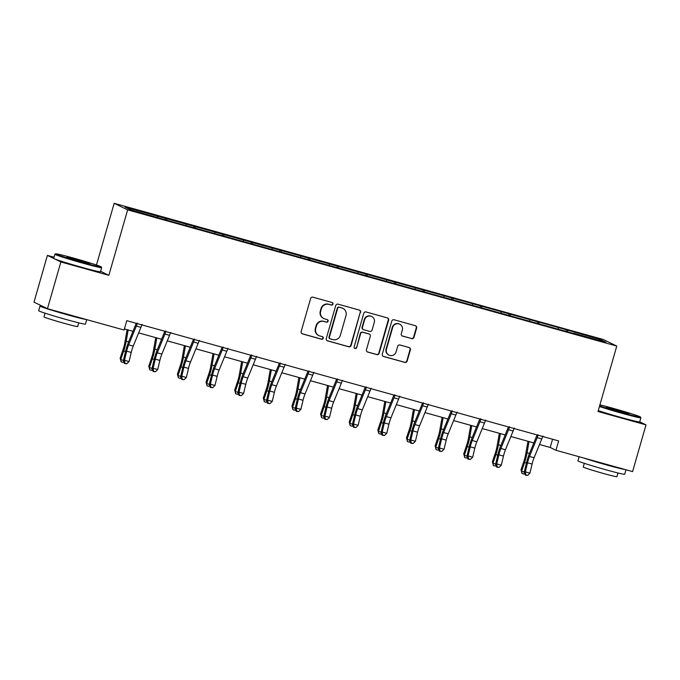 <?xml version="1.0" encoding="UTF-8"?>
<svg xmlns="http://www.w3.org/2000/svg" width="680" height="680" viewBox="0 0 680 680"><rect width="100%" height="100%" fill="white"/><g stroke="black" fill="none" stroke-linecap="round" stroke-linejoin="round"><path stroke-width="1.02" d="M332.979 304.147A1.335 1.309 116 0 0 332.087 302.506L312.945 297.177A1.912 1.87 116 0 0 310.615 298.512L301.147 331.551A1.912 1.87 116 0 0 302.422 333.88L321.563 339.218A1.335 1.309 116 0 0 322.515 336.727A1.335 1.309 116 0 0 322.303 336.642L319.821 335.954A6.112 5.984 116 0 1 315.741 328.474L316.531 325.72A6.112 5.984 116 0 1 323.977 321.453L326.459 322.142A1.335 1.309 116 0 0 327.411 319.659A1.335 1.309 116 0 0 327.19 319.575L324.717 318.886A6.112 5.984 116 0 1 320.637 311.406L321.427 308.652A6.112 5.984 116 0 1 328.874 304.385L331.355 305.074A1.335 1.309 116 0 0 332.979 304.147M323.723 318.512L323.357 318.333A6.112 5.984 116 0 1 320.272 311.227L321.062 308.482A6.112 5.984 116 0 1 328.508 304.207L330.99 304.903A1.335 1.309 116 0 0 332.12 302.515M301.937 333.668A1.912 1.87 116 0 0 302.056 333.71L321.198 339.039A1.335 1.309 116 0 0 322.328 336.651M318.826 335.58L318.461 335.401A6.112 5.984 116 0 1 315.375 328.296L316.166 325.55A6.112 5.984 116 0 1 323.62 321.274L326.094 321.971A1.335 1.309 116 0 0 327.225 319.583M411.655 338.631A1.912 1.87 116 0 0 413.984 337.297L416.644 328.032A1.912 1.87 116 0 0 415.37 325.695L394.111 319.778A1.912 1.87 116 0 0 391.782 321.113L382.304 354.144A1.912 1.87 116 0 0 383.579 356.481L404.838 362.398A1.912 1.87 116 0 0 407.167 361.072L410.38 349.868A1.912 1.87 116 0 0 409.105 347.531L400.01 344.998A1.912 1.87 116 0 0 397.681 346.332L396.083 351.892A5.108 4.998 116 0 1 389.028 355.138A5.108 4.998 116 0 1 386.452 349.205L392.683 327.454A5.108 4.998 116 0 1 399.747 324.207A5.108 4.998 116 0 1 402.322 330.14L401.285 333.761A1.912 1.87 116 0 0 402.56 336.099L411.289 338.453A1.912 1.87 116 0 0 413.618 337.127L416.279 327.853A1.912 1.87 116 0 0 415.488 325.737M598 411.51L646 424.873L632.596 471.614L555.968 450.279L558.645 440.929L126.769 320.679L124.092 330.029L47.464 308.695L60.86 261.953L108.859 275.315L127.627 209.873L616.769 346.069L598 411.51M360.613 312.435A1.912 1.87 116 0 0 359.337 310.097L338.079 304.173A1.912 1.87 116 0 0 335.75 305.507L326.281 338.546A1.912 1.87 116 0 0 327.556 340.884L348.815 346.8A1.912 1.87 116 0 0 351.144 345.466L360.247 312.256A1.912 1.87 116 0 0 359.465 310.131M366.095 311.975L387.353 317.892A1.912 1.87 116 0 1 388.628 320.229L379.151 353.269A1.912 1.87 116 0 1 376.83 354.603L367.727 352.07A1.912 1.87 116 0 1 366.452 349.732L370.294 336.337A1.912 1.87 116 0 0 369.019 333.999L362.984 332.316A1.912 1.87 116 0 0 360.655 333.65L356.66 347.599A1.335 1.309 116 0 1 354.807 348.449A1.335 1.309 116 0 1 354.135 346.894L363.766 313.31A1.912 1.87 116 0 1 366.095 311.975M646 424.873L639.744 421.821M54.009 257.236L47.404 255.391L60.86 261.953M47.404 255.391L34 302.141L47.464 308.695M573.24 333.396L164.543 219.598L130.832 209.958L125.086 207.162L566.389 329.774L600.1 339.413L605.846 342.219L573.359 333.175M127.627 209.873L114.163 203.311L603.304 339.507L616.769 346.069M558.331 328.993L558.433 327.82M538.858 323.825L538.976 322.397M529.703 321.019L529.805 319.846M510.229 315.851L510.348 314.432M501.067 313.047L501.168 311.874M481.593 307.878L481.712 306.459M472.438 305.074L472.532 303.9M452.956 299.905L453.084 298.486M443.802 297.1L443.904 295.927M424.328 291.933L424.447 290.513M415.174 289.127L415.267 287.954M395.692 283.959L395.811 282.54M386.537 281.154L386.639 279.981M367.064 275.986L367.183 274.567M357.909 273.181L358.003 272.008M338.427 268.014L338.546 266.594M329.273 265.217L329.375 264.036M309.8 260.041L309.918 258.621M300.637 257.244L300.738 256.071M281.163 252.076L281.282 250.648M272.008 249.271L272.102 248.098M252.535 244.103L252.654 242.675M243.372 241.298L243.474 240.125M223.899 236.13L224.018 234.702M214.744 233.325L214.838 232.152M195.262 228.157L195.381 226.737M186.107 225.352L186.209 224.179M166.634 220.184L166.753 218.764M157.48 217.379L157.573 216.206M96.475 265.004L114.163 203.311M539.512 444.49L550.205 447.465L555.968 450.279M124.406 328.916L132.957 331.296M138.652 332.885L161.594 339.269M167.28 340.85L190.221 347.242M195.917 348.823L218.858 355.215M224.553 356.796L247.486 363.188M253.181 364.769L276.123 371.161M281.817 372.742L304.75 379.125M310.445 380.715L333.387 387.099M339.082 388.688L362.015 395.072M367.71 396.661L390.651 403.045M396.346 404.634L419.288 411.017M424.975 412.607L447.916 418.99M453.611 420.572L476.552 426.964M482.248 428.545L505.18 434.936M510.875 436.517L533.817 442.91M552.56 439.238L550.205 447.465M567.494 331.798L567.613 330.37M600.1 339.413L598.944 340.298M165.078 219.75L165.537 218.169M193.715 227.724L194.166 226.143M222.343 235.697L222.802 234.115M250.979 243.669L251.43 242.088M279.607 251.643L280.067 250.053M308.244 259.615L308.695 258.026M336.872 267.589L337.331 265.999M365.508 275.553L365.959 273.972M394.145 283.526L394.596 281.945M422.773 291.499L423.232 289.918M451.41 299.472L451.86 297.891M480.037 307.445L480.496 305.864M508.674 315.418L509.125 313.837M537.302 323.391L537.761 321.81M565.938 331.364L566.389 329.774M108.859 275.315L100.597 271.295M327.063 340.663A1.912 1.87 116 0 0 327.19 340.705L348.449 346.622A1.912 1.87 116 0 0 350.778 345.287L360.247 312.256M339.32 307.3A1.335 1.309 116 0 0 337.697 308.227L329.375 337.229A1.335 1.309 116 0 0 330.276 338.861L332.885 339.592A6.112 5.984 116 0 0 340.332 335.325L346.018 315.503A6.112 5.984 116 0 0 341.938 308.023L338.963 307.122A1.335 1.309 116 0 0 337.331 308.057L337.697 308.227M330.055 338.784L329.69 338.606A1.335 1.309 116 0 1 329.018 337.05L337.331 308.057M342.933 308.405L342.567 308.227A6.112 5.984 116 0 0 341.572 307.844L341.938 308.023M338.963 307.122L341.572 307.844M367.243 351.849A1.912 1.87 116 0 0 367.361 351.892L376.465 354.425A1.912 1.87 116 0 0 378.794 353.09L388.263 320.05A1.912 1.87 116 0 0 387.473 317.934M369.333 334.118L368.968 333.94A1.912 1.87 116 0 0 368.653 333.82L362.618 332.137A1.912 1.87 116 0 0 360.289 333.472L356.66 347.599M354.637 348.347A1.335 1.309 116 0 0 356.295 347.421M374.28 322.43A5.108 4.998 116 0 0 371.705 316.498A5.108 4.998 116 0 0 364.642 319.745L362.449 327.411A1.912 1.87 116 0 0 363.724 329.749L369.758 331.423A1.912 1.87 116 0 0 372.087 330.089L374.28 322.43M371.705 316.498L371.339 316.319A5.108 4.998 116 0 0 364.276 319.566L364.642 319.745M363.409 329.63L363.043 329.451A1.912 1.87 116 0 1 362.083 327.233L364.276 319.566M402.075 335.886A1.912 1.87 116 0 0 402.195 335.92L411.289 338.453M399.747 324.207L399.381 324.028A5.108 4.998 116 0 0 392.317 327.275L392.683 327.454M389.028 355.138L388.662 354.96A5.108 4.998 116 0 1 386.087 349.027L392.317 327.275M383.095 356.269A1.912 1.87 116 0 0 383.223 356.303L404.481 362.227A1.912 1.87 116 0 0 406.81 360.893L410.014 349.699A1.912 1.87 116 0 0 409.232 347.574M127.118 329.673L124.78 342.95A9.732 1.989 105.6 0 1 123.106 349.444L120.147 358.164L120.743 359.635L123.692 350.914A14.595 2.983 -74.4 0 0 126.208 341.173L128.18 329.97M123.76 361.913L122.986 362.406L121.159 361.896L120.147 358.164M121.159 361.896L120.743 359.635L123.42 360.383M132.608 332.146L132.77 331.245M142.145 324.453L141.763 324.938A6.808 1.394 105.6 0 1 140.913 327.361L133.237 346.111A9.732 1.989 -74.4 0 0 131.24 352.452L129.072 361.556L124.491 360.281L124.933 363.264L124.457 363.502L126.769 363.774L124.933 363.264M137.122 323.051L137.173 323.663A6.808 1.394 105.6 0 1 136.323 326.077L128.647 344.837A9.732 1.989 -74.4 0 0 126.65 351.177L124.491 360.281L123.301 360.885L125.46 351.781A14.595 2.983 105.6 0 1 128.469 342.278L136.221 323.315M123.301 360.885L124.457 363.502M126.769 363.774L129.072 361.556M73.975 258.221A23.749 0.875 16 0 0 55.616 253.81A23.749 0.875 16 0 0 82.858 262.548A23.749 0.875 16 0 0 101.235 266.9A23.749 0.875 16 0 0 73.975 258.221M101.235 266.9L101.634 267.614A24.327 0.892 -164 0 1 101.643 267.656A24.327 0.892 -164 0 1 82.807 263.16A24.327 0.892 -164 0 1 54.867 254.244A24.327 0.892 -164 0 1 54.893 254.209L55.616 253.81M76.194 259.301A11.874 0.433 -164 0 1 89.82 263.67A11.874 0.433 -164 0 1 80.639 261.469A11.874 0.433 -164 0 1 67.005 257.133A11.874 0.433 -164 0 1 76.194 259.301M86.445 263.007L70.218 258.357M86.742 319.634L85.451 324.122A24.327 0.892 -164 0 1 66.615 319.634A24.327 0.892 -164 0 1 38.675 310.709L40.018 306.034A24.327 0.892 -164 0 1 42.704 306.382M86.156 319.473A24.327 0.892 -164 0 1 67.949 314.959A24.327 0.892 -164 0 1 40.018 306.034M78.735 322.839L77.673 326.545A17.518 0.646 -164 0 1 64.107 323.306A17.518 0.646 -164 0 1 43.996 316.889L45.05 313.183M101.643 267.656L100.462 271.771A24.327 0.892 -164 0 1 81.626 267.274A24.327 0.892 -164 0 1 53.686 258.357L54.867 254.244M73.312 315.894A13.235 0.484 -164 0 1 65.875 313.947A13.235 0.484 -164 0 1 57.298 311.431M599.607 405.918A23.749 0.875 16 0 0 622.106 412.692A23.749 0.875 16 0 0 640.483 417.036A23.749 0.875 16 0 0 613.233 408.365A23.749 0.875 16 0 0 599.904 404.872M598.255 410.618A24.327 0.892 -164 0 0 620.874 417.418A24.327 0.892 -164 0 0 639.718 421.906L640.891 417.792A24.327 0.892 -164 0 1 640.891 417.792A24.327 0.892 -164 0 1 622.056 413.304A24.327 0.892 -164 0 1 599.437 406.504M615.451 409.445A11.874 0.433 -164 0 1 629.068 413.814A11.874 0.433 -164 0 1 619.888 411.613A11.874 0.433 -164 0 1 606.254 407.277A11.874 0.433 -164 0 1 615.451 409.445M625.693 413.151L609.467 408.501M625.991 469.778L624.699 474.266A24.327 0.892 -164 0 1 605.863 469.769A24.327 0.892 -164 0 1 577.923 460.853L579.113 456.722M625.404 469.608A24.327 0.892 -164 0 1 607.206 465.094A24.327 0.892 -164 0 1 583.703 458.006M617.984 472.983L616.921 476.688A17.518 0.646 -164 0 1 603.356 473.45A17.518 0.646 -164 0 1 583.244 467.033L584.307 463.327M612.561 466.038A13.235 0.484 -164 0 1 605.132 464.091A13.235 0.484 -164 0 1 596.547 461.575M155.754 337.646L153.408 350.923A9.732 1.989 105.6 0 1 151.733 357.416L148.784 366.137L149.37 367.608L152.32 358.887A14.595 2.983 -74.4 0 0 154.836 349.146L156.816 337.934M152.388 369.886L151.623 370.379L149.787 369.869L148.784 366.137M149.787 369.869L149.37 367.608L152.056 368.356M161.245 340.119L161.398 339.218M184.382 345.618L182.044 358.896A9.732 1.989 105.6 0 1 180.37 365.389L177.42 374.111L178.007 375.581L180.956 366.86A14.595 2.983 -74.4 0 0 183.472 357.119L185.444 345.907M181.024 377.859L180.26 378.352L178.423 377.842L177.42 374.111M178.423 377.842L178.007 375.581L180.684 376.329M189.873 348.092L190.034 347.191M170.773 332.426L170.399 332.911A6.808 1.394 105.6 0 1 169.541 335.333L161.874 354.084A9.732 1.989 -74.4 0 0 159.868 360.425L157.709 369.529L153.119 368.245L153.569 371.238L153.094 371.475L155.406 371.748L153.569 371.238M165.75 331.024L165.809 331.636A6.808 1.394 105.6 0 1 164.951 334.05L157.284 352.809A9.732 1.989 -74.4 0 0 155.278 359.142L153.119 368.245L151.938 368.857L154.096 359.754A14.595 2.983 105.6 0 1 157.097 350.251L164.849 331.287M151.938 368.857L153.094 371.475M155.406 371.748L157.709 369.529M199.41 340.399L199.028 340.884A6.808 1.394 105.6 0 1 198.178 343.306L190.502 362.058A9.732 1.989 -74.4 0 0 188.505 368.399L186.345 377.502L181.756 376.219L182.197 379.21L181.73 379.449L184.033 379.721L182.197 379.21M194.386 338.997L194.438 339.609A6.808 1.394 105.6 0 1 193.588 342.023L185.912 360.782A9.732 1.989 -74.4 0 0 183.915 367.115L181.756 376.219L180.566 376.83L182.733 367.727A14.595 2.983 105.6 0 1 185.733 358.224L193.486 339.26M180.566 376.83L181.73 379.449M184.033 379.721L186.345 377.502M213.019 353.583L210.681 366.868A9.732 1.989 105.6 0 1 208.998 373.363L206.048 382.083L206.635 383.554L209.584 374.833A14.595 2.983 -74.4 0 0 212.1 365.092L214.081 353.88M209.661 385.832L208.887 386.325L207.052 385.815L206.048 382.083M207.052 385.815L206.635 383.554L209.321 384.302M218.509 356.065L218.662 355.164M228.038 348.373L227.664 348.857A6.808 1.394 105.6 0 1 226.805 351.271L219.138 370.03A9.732 1.989 -74.4 0 0 217.132 376.372L214.974 385.475L210.383 384.192L210.834 387.183L210.358 387.421L212.67 387.694L210.834 387.183M223.014 346.97L223.074 347.582A6.808 1.394 105.6 0 1 222.215 349.996L214.548 368.755A9.732 1.989 -74.4 0 0 212.543 375.088L210.383 384.192L209.202 384.803L211.361 375.7A14.595 2.983 105.6 0 1 214.362 366.188L222.113 347.233M209.202 384.803L210.358 387.421M212.67 387.694L214.974 385.475M241.647 361.556L239.309 374.841A9.732 1.989 105.6 0 1 237.634 381.335L234.685 390.056L235.272 391.527L238.221 382.806A14.595 2.983 -74.4 0 0 240.737 373.065L242.709 361.853M238.289 393.805L237.524 394.298L235.688 393.788L234.685 390.056M235.688 393.788L235.272 391.527L237.957 392.267M247.137 364.029L247.299 363.137M256.675 356.346L256.292 356.83A6.808 1.394 105.6 0 1 255.442 359.244L247.767 378.003A9.732 1.989 -74.4 0 0 245.769 384.336L243.61 393.44L239.02 392.164L239.462 395.156L238.995 395.394L241.298 395.666L239.462 395.156M251.651 354.943L251.702 355.555A6.808 1.394 105.6 0 1 250.852 357.969L243.185 376.728A9.732 1.989 -74.4 0 0 241.179 383.061L239.02 392.164L237.838 392.776L239.998 383.673A14.595 2.983 105.6 0 1 242.998 374.161L250.75 355.207M237.838 392.776L238.995 395.394M241.298 395.666L243.61 393.44M270.283 369.529L267.945 382.815A9.732 1.989 105.6 0 1 266.262 389.308L263.313 398.021L263.899 399.491L266.857 390.779A14.595 2.983 -74.4 0 0 269.374 381.038L271.346 369.826M266.925 401.778L266.152 402.271L264.316 401.752L263.313 398.021M264.316 401.752L263.899 399.491L266.585 400.24M275.774 372.002L275.935 371.101M285.311 364.31L284.928 364.803A6.808 1.394 105.6 0 1 284.07 367.217L276.403 385.976A9.732 1.989 -74.4 0 0 274.397 392.309L272.238 401.412L267.648 400.137L268.099 403.121L267.623 403.368L269.935 403.639L268.099 403.121M280.279 362.916L280.339 363.519A6.808 1.394 105.6 0 1 279.488 365.942L271.813 384.701A9.732 1.989 -74.4 0 0 269.815 391.034L267.648 400.137L266.466 400.741L268.625 391.637A14.595 2.983 105.6 0 1 271.626 382.135L279.378 363.171M266.466 400.741L267.623 403.368M269.935 403.639L272.238 401.412M298.911 377.502L296.574 390.787A9.732 1.989 105.6 0 1 294.899 397.281L291.95 405.994L292.536 407.464L295.486 398.752A14.595 2.983 -74.4 0 0 298.001 389.011L299.974 377.8M295.553 409.751L294.788 410.236L292.952 409.725L291.95 405.994M292.952 409.725L292.536 407.464L295.222 408.212M304.411 379.975L304.563 379.075M313.939 372.283L313.556 372.776A6.808 1.394 105.6 0 1 312.707 375.19L305.031 393.95A9.732 1.989 -74.4 0 0 303.034 400.282L300.875 409.385L296.284 408.111L296.735 411.094L296.259 411.341L298.571 411.604L296.735 411.094M308.916 370.889L308.975 371.493A6.808 1.394 105.6 0 1 308.116 373.915L300.45 392.675A9.732 1.989 -74.4 0 0 298.444 399.007L296.284 408.111L295.103 408.714L297.262 399.611A14.595 2.983 105.6 0 1 300.262 390.107L308.014 371.144M295.103 408.714L296.259 411.341M298.571 411.604L300.875 409.385M327.548 385.475L325.21 398.752A9.732 1.989 105.6 0 1 323.527 405.246L320.577 413.967L321.173 415.438L324.122 406.725A14.595 2.983 -74.4 0 0 326.638 396.975L328.61 385.773M324.19 417.724L323.416 418.208L321.58 417.699L320.577 413.967M321.58 417.699L321.173 415.438L323.85 416.185M333.038 387.949L333.2 387.048M342.575 380.256L342.193 380.749A6.808 1.394 105.6 0 1 341.343 383.163L333.668 401.923A9.732 1.989 -74.4 0 0 331.67 408.255L329.502 417.358L324.921 416.083L325.363 419.067L324.887 419.313L327.199 419.577L325.363 419.067M337.552 378.862L337.603 379.466A6.808 1.394 105.6 0 1 336.753 381.888L329.077 400.639A9.732 1.989 -74.4 0 0 327.08 406.98L324.921 416.083L323.731 416.687L325.89 407.583A14.595 2.983 105.6 0 1 328.899 398.08L336.651 379.117M323.731 416.687L324.887 419.313M327.199 419.577L329.502 417.358M356.175 393.448L353.838 406.725A9.732 1.989 105.6 0 1 352.163 413.219L349.214 421.94L349.8 423.411L352.75 414.69A14.595 2.983 -74.4 0 0 355.266 404.949L357.238 393.745M352.818 425.697L352.053 426.181L350.217 425.671L349.214 421.94M350.217 425.671L349.8 423.411L352.486 424.159M361.675 395.921L361.828 395.021M371.203 388.229L370.829 388.714A6.808 1.394 105.6 0 1 369.971 391.136L362.304 409.896A9.732 1.989 -74.4 0 0 360.298 416.228L358.139 425.332L353.549 424.056L354 427.04L353.524 427.286L355.835 427.55L354 427.04M366.18 386.835L366.24 387.438A6.808 1.394 105.6 0 1 365.381 389.861L357.714 408.612A9.732 1.989 -74.4 0 0 355.708 414.953L353.549 424.056L352.368 424.66L354.526 415.556A14.595 2.983 105.6 0 1 357.527 406.053L365.279 387.09M352.368 424.66L353.524 427.286M355.835 427.55L358.139 425.332M384.812 401.421L382.475 414.698A9.732 1.989 105.6 0 1 380.8 421.192L377.842 429.913L378.437 431.383L381.387 422.662A14.595 2.983 -74.4 0 0 383.902 412.921L385.875 401.719M381.454 433.661L380.69 434.154L378.853 433.644L377.842 429.913M378.853 433.644L378.437 431.383L381.115 432.131M390.303 403.894L390.464 402.993M413.449 409.394L411.102 422.671A9.732 1.989 105.6 0 1 409.428 429.165L406.478 437.886L407.065 439.356L410.014 430.635A14.595 2.983 -74.4 0 0 412.53 420.894L414.511 409.692M410.082 441.635L409.317 442.127L407.481 441.617L406.478 437.886M407.481 441.617L407.065 439.356L409.751 440.104M418.94 411.868L419.092 410.966M442.077 417.367L439.739 430.644A9.732 1.989 105.6 0 1 438.065 437.138L435.115 445.859L435.702 447.329L438.651 438.608A14.595 2.983 -74.4 0 0 441.167 428.868L443.139 417.664M438.719 449.608L437.954 450.1L436.118 449.59L435.115 445.859M436.118 449.59L435.702 447.329L438.379 448.077M447.567 419.841L447.729 418.94M470.713 425.34L468.375 438.617A9.732 1.989 105.6 0 1 466.692 445.111L463.743 453.832L464.329 455.302L467.287 446.581A14.595 2.983 -74.4 0 0 469.804 436.84L471.775 425.629M467.356 457.581L466.582 458.073L464.746 457.563L463.743 453.832M464.746 457.563L464.329 455.302L467.015 456.05M476.204 427.813L476.365 426.912M499.341 433.313L497.004 446.59A9.732 1.989 105.6 0 1 495.329 453.084L492.379 461.805L492.966 463.275L495.915 454.554A14.595 2.983 -74.4 0 0 498.431 444.813L500.404 433.602M495.983 465.554L495.219 466.046L493.383 465.537L492.379 461.805M493.383 465.537L492.966 463.275L495.652 464.023M504.832 435.787L504.993 434.885M527.977 441.277L525.64 454.563A9.732 1.989 105.6 0 1 523.957 461.057L521.008 469.778L521.602 471.248L524.552 462.527A14.595 2.983 -74.4 0 0 527.068 452.787L529.04 441.575M524.62 473.526L523.846 474.019L522.01 473.51L521.008 469.778M522.01 473.51L521.602 471.248L524.28 471.988M533.468 443.751L533.63 442.858M399.84 396.202L399.457 396.686A6.808 1.394 105.6 0 1 398.607 399.109L390.932 417.868A9.732 1.989 -74.4 0 0 388.934 424.201L386.775 433.304L382.185 432.029L382.627 435.013L382.16 435.26L384.464 435.523L382.627 435.013M394.817 394.808L394.868 395.411A6.808 1.394 105.6 0 1 394.017 397.834L386.342 416.585A9.732 1.989 -74.4 0 0 384.344 422.926L382.185 432.029L380.995 432.633L383.154 423.529A14.595 2.983 105.6 0 1 386.163 414.026L393.916 395.063M380.995 432.633L382.16 435.26M384.464 435.523L386.775 433.304M428.468 404.175L428.094 404.659A6.808 1.394 105.6 0 1 427.236 407.082L419.569 425.833A9.732 1.989 -74.4 0 0 417.562 432.174L415.403 441.277L410.813 440.002L411.264 442.986L410.788 443.224L413.1 443.496L411.264 442.986M423.445 402.773L423.504 403.385A6.808 1.394 105.6 0 1 422.646 405.798L414.978 424.558A9.732 1.989 -74.4 0 0 412.973 430.899L410.813 440.002L409.632 440.606L411.791 431.502A14.595 2.983 105.6 0 1 414.791 422L422.543 403.036M409.632 440.606L410.788 443.224M413.1 443.496L415.403 441.277M457.104 412.148L456.722 412.632A6.808 1.394 105.6 0 1 455.872 415.055L448.196 433.806A9.732 1.989 -74.4 0 0 446.199 440.147L444.04 449.25L439.45 447.975L439.892 450.959L439.425 451.197L441.728 451.469L439.892 450.959M452.081 410.745L452.132 411.357A6.808 1.394 105.6 0 1 451.282 413.772L443.606 432.531A9.732 1.989 -74.4 0 0 441.609 438.863L439.45 447.975L438.26 448.579L440.427 439.475A14.595 2.983 105.6 0 1 443.428 429.973L451.18 411.009M438.26 448.579L439.425 451.197M441.728 451.469L444.04 449.25M485.741 420.121L485.358 420.605A6.808 1.394 105.6 0 1 484.5 423.028L476.833 441.779A9.732 1.989 -74.4 0 0 474.827 448.12L472.668 457.223L468.078 455.94L468.529 458.932L468.052 459.17L470.364 459.442L468.529 458.932M480.709 418.719L480.769 419.33A6.808 1.394 105.6 0 1 479.91 421.745L472.243 440.504A9.732 1.989 -74.4 0 0 470.245 446.837L468.078 455.94L466.896 456.552L469.055 447.448A14.595 2.983 105.6 0 1 472.056 437.945L479.808 418.982M466.896 456.552L468.052 459.17M470.364 459.442L472.668 457.223M514.369 428.094L513.986 428.578A6.808 1.394 105.6 0 1 513.137 430.993L505.461 449.752A9.732 1.989 -74.4 0 0 503.463 456.093L501.304 465.196L496.714 463.913L497.156 466.905L496.689 467.143L498.992 467.415L497.156 466.905M509.346 426.692L509.405 427.303A6.808 1.394 105.6 0 1 508.546 429.717L500.879 448.477A9.732 1.989 -74.4 0 0 498.873 454.81L496.714 463.913L495.533 464.525L497.692 455.421A14.595 2.983 105.6 0 1 500.692 445.91L508.444 426.955M495.533 464.525L496.689 467.143M498.992 467.415L501.304 465.196M543.005 436.067L542.623 436.552A6.808 1.394 105.6 0 1 541.764 438.965L534.097 457.725A9.732 1.989 -74.4 0 0 532.091 464.058L529.933 473.169L525.351 471.886L525.793 474.878L525.317 475.116L527.629 475.388L525.793 474.878M537.982 434.664L538.033 435.276A6.808 1.394 105.6 0 1 537.183 437.69L529.508 456.45A9.732 1.989 -74.4 0 0 527.51 462.783L525.351 471.886L524.161 472.498L526.32 463.394A14.595 2.983 105.6 0 1 529.329 453.883L537.072 434.928M524.161 472.498L525.317 475.116M527.629 475.388L529.933 473.169M123.692 350.914L125.545 351.433M126.208 341.173L128.639 341.853M133.237 346.111L128.647 344.837M131.24 352.452L126.65 351.177M140.913 327.361L136.323 326.077M152.32 358.887L154.181 359.405M154.836 349.146L157.275 349.826M180.956 366.86L182.809 367.378M183.472 357.119L185.904 357.799M161.874 354.084L157.284 352.809M159.868 360.425L155.278 359.142M169.541 335.333L164.951 334.05M190.502 362.058L185.912 360.782M188.505 368.399L183.915 367.115M198.178 343.306L193.588 342.023M209.584 374.833L211.446 375.351M212.1 365.092L214.54 365.772M219.138 370.03L214.548 368.755M217.132 376.372L212.543 375.088M226.805 351.271L222.215 349.996M238.221 382.806L240.074 383.325M240.737 373.065L243.168 373.736M247.767 378.003L243.185 376.728M245.769 384.336L241.179 383.061M255.442 359.244L250.852 357.969M266.857 390.779L268.71 391.298M269.374 381.038L271.804 381.709M276.403 385.976L271.813 384.701M274.397 392.309L269.815 391.034M284.07 367.217L279.488 365.942M295.486 398.752L297.347 399.262M298.001 389.011L300.433 389.683M305.031 393.95L300.45 392.675M303.034 400.282L298.444 399.007M312.707 375.19L308.116 373.915M324.122 406.725L325.975 407.235M326.638 396.975L329.069 397.655M333.668 401.923L329.077 400.639M331.67 408.255L327.08 406.98M341.343 383.163L336.753 381.888M352.75 414.69L354.611 415.208M355.266 404.949L357.705 405.628M362.304 409.896L357.714 408.612M360.298 416.228L355.708 414.953M369.971 391.136L365.381 389.861M381.387 422.662L383.24 423.181M383.902 412.921L386.333 413.601M410.014 430.635L411.876 431.154M412.53 420.894L414.97 421.575M438.651 438.608L440.504 439.127M441.167 428.868L443.598 429.548M467.287 446.581L469.14 447.1M469.804 436.84L472.235 437.521M495.915 454.554L497.777 455.073M498.431 444.813L500.863 445.493M524.552 462.527L526.405 463.046M527.068 452.787L529.499 453.458M390.932 417.868L386.342 416.585M388.934 424.201L384.344 422.926M398.607 399.109L394.017 397.834M419.569 425.833L414.978 424.558M417.562 432.174L412.973 430.899M427.236 407.082L422.646 405.798M448.196 433.806L443.606 432.531M446.199 440.147L441.609 438.863M455.872 415.055L451.282 413.772M476.833 441.779L472.243 440.504M474.827 448.12L470.245 446.837M484.5 423.028L479.91 421.745M505.461 449.752L500.879 448.477M503.463 456.093L498.873 454.81M513.137 430.993L508.546 429.717M534.097 457.725L529.508 456.45M532.091 464.058L527.51 462.783M541.764 438.965L537.183 437.69M640.483 417.036L640.891 417.758"/></g></svg>
